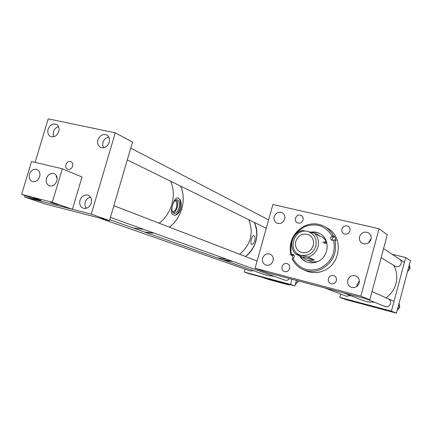 <?xml version="1.0" encoding="UTF-8"?>
<svg xmlns="http://www.w3.org/2000/svg" width="432" height="432" viewBox="0 0 432 432"><rect width="100%" height="100%" fill="white"/><g stroke="black" fill="none" stroke-linecap="round" stroke-linejoin="round"><path stroke-width="0.65" d="M170.618 181.229C173.572 188.033 174.091 195.372 172.157 203.256C169.927 211.464 165.596 218.117 159.165 223.204M143.802 229.397L133.126 227.983M254.794 240.824C255.317 237.902 254.983 236.142 253.795 235.548C252.839 235.591 252.018 236.839 251.332 239.296C250.538 242.152 250.641 243.853 251.635 244.399C252.866 244.431 253.919 243.238 254.794 240.824M223.603 260.048L225.59 260.674L232.589 261.344M245.468 256.511C256.414 246.953 259.4 235.607 254.432 222.48M172.336 211.588L172.622 211.68C174.226 211.729 175.516 210.281 176.494 207.344C177.314 203.699 176.855 201.49 175.117 200.718L174.955 200.696M173.2 212.998C174.89 212.382 176.202 210.589 177.136 207.625C178.027 204.05 177.768 201.458 176.364 199.832M172.066 206.982C171.661 210.676 172.346 212.841 174.128 213.489C176.126 213.554 177.736 211.745 178.961 208.062C179.987 203.504 179.415 200.745 177.244 199.784C175.765 199.649 174.404 200.815 173.167 203.294M174.836 215.352C177.482 214.682 179.507 212.468 180.9 208.71C181.84 202.781 180.787 199.163 177.741 197.872C175.657 197.915 173.934 200.313 172.584 205.054C171.353 208.991 171.142 212.02 171.952 214.148L174.836 215.352C176.99 214.553 178.664 212.252 179.858 208.456C181.154 202.786 180.479 199.26 177.822 197.888M180.527 186.106C186.77 199.13 181.661 218.101 169.382 227.146M154.273 233.161L146.146 232.475L143.851 231.757M21.6 194.411L31.52 161.53L62.316 168.782L52.31 202.284L21.6 194.411L42.455 201.593L72.419 209.309L52.31 202.284M39.636 176.715C38.065 180.619 35.613 182.228 32.292 181.548C29.608 180.257 28.674 177.822 29.484 174.247C31.082 170.311 33.556 168.712 36.909 169.447C39.528 170.759 40.441 173.183 39.636 176.715M56.83 180.9C55.242 184.847 52.747 186.473 49.345 185.765C46.624 184.448 45.662 181.985 46.472 178.378C48.092 174.393 50.614 172.784 54.043 173.551C56.7 174.89 57.634 177.341 56.83 180.9M39.398 171.833L39.906 173.572M72.419 209.309L82.01 176.996L62.316 168.782M50.404 202.257L57.937 204.66L50.404 202.257M33.448 197.905L41.018 200.313L33.448 197.905M56.462 175.748L56.122 176.893L57.094 177.752M369.797 299.808L267.203 272.684L255.069 268.277L272.894 204.498L379.048 228.733L360.855 296.179L369.797 299.808L387.288 234.776L379.048 228.733M255.069 268.277L360.855 296.179M359.176 283.052C359.797 279.839 358.722 277.484 355.952 275.989C352.08 274.86 349.353 276.232 347.782 280.114C347.155 283.435 348.3 285.822 351.221 287.269C355.018 288.247 357.669 286.837 359.176 283.052M273.056 260.874C273.683 257.693 272.662 255.431 269.995 254.086C266.517 253.206 264.055 254.572 262.607 258.185C261.97 261.436 263.039 263.72 265.81 265.032C269.233 265.81 271.652 264.427 273.056 260.874M284.672 219.11C285.277 216.275 284.445 214.153 282.182 212.733C278.51 211.459 275.848 212.765 274.201 216.653C273.586 219.553 274.46 221.702 276.82 223.101C280.449 224.273 283.068 222.939 284.672 219.11M370.985 239.344C371.569 236.601 370.764 234.441 368.572 232.875C364.446 231.136 361.444 232.4 359.564 236.671C358.97 239.512 359.834 241.715 362.167 243.265C366.239 244.836 369.176 243.529 370.985 239.344M336.361 280.692C336.803 278.365 336.026 276.691 334.017 275.67C331.355 274.957 329.481 275.94 328.406 278.629C327.958 281 328.774 282.69 330.847 283.694C333.477 284.337 335.313 283.333 336.361 280.692M289.618 268.574C290.066 266.269 289.31 264.632 287.35 263.66C284.834 263.034 283.057 264.017 282.031 266.603C281.578 268.947 282.355 270.599 284.369 271.55C286.859 272.117 288.608 271.129 289.618 268.574M303.037 220.028C303.469 218.03 302.881 216.513 301.282 215.482C298.593 214.499 296.644 215.428 295.434 218.257C295.002 220.298 295.607 221.827 297.259 222.853C299.927 223.771 301.855 222.831 303.037 220.028M349.904 230.936C350.325 228.971 349.747 227.443 348.176 226.346C345.314 225.191 343.229 226.103 341.928 229.079C341.507 231.093 342.112 232.643 343.748 233.723C346.583 234.808 348.635 233.874 349.904 230.936M359.381 280.978L357.118 284.288L356.935 286.416M371.11 238.799L368.312 243.022M409.255 265.043L410.141 268.304L407.732 270.772M408.645 267.338L410.141 268.304M409.379 264.589L409.876 267.343M409.536 268.92L407.506 271.609M53.919 136.701L53.131 134.352L53.401 131.668C54.389 128.887 56.138 127.273 58.639 126.824M154.337 233.188L144.536 232.027L143.062 231.476M180.565 186.127C186.791 199.152 181.678 218.111 169.414 227.156M226.676 259.216L217.517 257.915M248.837 219.726C253.843 233.048 250.798 244.571 239.701 254.286M393.827 265.421C396.835 271.129 397.537 277.193 395.933 283.608C394.276 289.51 390.982 294.246 386.046 297.821M374.355 302.195L368.329 302.017L363.042 300.515M103.691 147.749L102.686 145.244L102.919 142.317C104.053 139.201 106.056 137.538 108.929 137.327M115.268 132.818L91.265 214.164L109.501 220.595L132.538 142.058L115.268 132.818L48.211 118.854L35.1 162.373M109.501 220.595L44.496 203.791L24.662 197.014L25.083 195.61M91.265 214.164L24.662 197.014M91.265 203.089C89.608 207.247 86.951 208.964 83.29 208.24C80.255 206.825 79.164 204.169 80.012 200.259C81.702 196.052 84.397 194.351 88.096 195.156C91.049 196.592 92.102 199.238 91.265 203.089M109.204 142.349C107.33 146.826 104.458 148.511 100.586 147.404C97.983 145.903 97.087 143.413 97.897 139.925C99.803 135.405 102.713 133.742 106.618 134.93C109.139 136.442 110.003 138.92 109.204 142.349M58.779 131.544C56.986 135.832 54.281 137.495 50.657 136.528C48.141 135.119 47.293 132.694 48.103 129.254C49.918 124.929 52.655 123.277 56.306 124.313C58.757 125.739 59.578 128.147 58.779 131.544M65.912 164.646C66.982 162.049 68.639 161.023 70.88 161.584C72.527 162.459 73.094 163.998 72.598 166.201C71.539 168.788 69.892 169.819 67.662 169.285C65.993 168.421 65.41 166.871 65.912 164.646M289.116 285.012L282.101 282.56L261.533 277.063L268.915 279.601L289.116 285.012L289.262 284.477M271.642 280.201L267.91 279.083L271.642 280.201M282.911 283.214L279.191 282.107L282.911 283.214M274.212 276.318L266.004 275.108M254.464 222.496C257.029 228.02 257.591 233.944 256.154 240.262C254.437 246.996 250.884 252.418 245.489 256.522M232.643 261.36L222.923 259.805M295.391 284.202L298.49 280.957M298.663 281L295.331 284.418M398.914 303.88L399.789 307.201L397.381 309.652M398.212 306.52L399.789 307.201M399.065 303.313L399.546 306.277M399.163 307.832L397.181 310.381M333.418 240.203L331.652 240.165C330.194 238.842 330.286 237.551 331.933 236.299L332.122 236.218C325.571 225.698 316.418 222.529 304.663 226.708C293.749 232.886 289.332 242.136 291.411 254.459L293.134 254.351C294.71 255.62 294.662 256.921 292.999 258.25L292.815 258.331C299.02 269.028 308.124 272.36 320.134 268.321C331.447 262.148 335.939 252.747 333.607 240.116L333.418 240.203M332.483 240.386C331.862 239.053 332.192 237.994 333.477 237.2L331.933 236.299M333.477 237.2L334.66 236.671L336.139 240.554L334.93 239.857L333.607 240.116M299.608 255.901C301.212 258.595 303.431 260.555 306.272 261.77C309.992 263.255 313.778 263.185 317.623 261.565C329.227 257.04 330.545 238.583 319.718 233.545C316.872 232.076 313.843 231.622 310.63 232.178M334.66 236.671L333.445 235.958L332.122 236.218M305.98 270.832L306.882 271.204C312.406 273.267 318.006 273.105 323.681 270.734C341.226 263.963 343.494 236.196 327.364 228.209L325.685 227.2M333.445 235.958C331.403 231.881 328.455 228.744 324.594 226.546C318.168 223.177 311.521 222.966 304.657 225.925C293.117 232.384 288.5 242.093 290.812 255.058L291.411 254.459M292.815 258.331L292.216 258.93C294.732 264.141 298.631 267.824 303.912 269.968C309.479 272.047 315.128 271.885 320.852 269.482C332.743 262.991 337.435 253.12 334.93 239.857M293.036 258.233L292.199 255.679L290.812 255.058M292.199 255.679L293.938 254.999M320.328 233.885L320.247 233.842C317.525 232.438 314.626 231.962 311.542 232.416M300.17 256.16L302.794 259.427L306.239 261.76M305.77 259.502C308.48 260.62 311.294 260.766 314.204 259.945L302.006 256.997L305.77 259.502L312.109 261.938L317.255 261.722M326.835 242.762C325.647 239.96 323.752 237.865 321.143 236.471M326.23 241.493L322.65 242.266M326.614 242.249L323.892 242.935M326.873 242.903L324.832 243.486M86.432 208.262C84.985 206.626 84.58 204.584 85.217 202.138C86.222 199.276 88.025 197.645 90.634 197.246M296.433 280.411L294.899 285.984L249.188 273.758L244.274 272.079L245.095 269.141M291.946 279.223L290.504 284.434L294.899 285.984M290.504 284.434L244.274 272.079M253.4 270.643L250.398 270.999M289.37 278.543C288.236 280.125 286.794 280.681 285.039 280.211L284.936 280.179M392.153 254.281L405.713 257.526L410.4 260.744L396.446 313.146L345.924 299.63L339.838 297.383L391.408 311.159L396.446 313.146M399.481 259.108C401.042 260.199 401.625 261.695 401.231 263.601C400.005 266.447 397.985 267.327 395.167 266.236L394.956 266.112M388.168 298.766C390.161 299.781 390.949 301.417 390.533 303.664C389.529 306.223 387.72 307.179 385.112 306.536L384.934 306.466M405.713 257.526L391.408 311.159M350.449 295.585L346.464 296.255M340.74 294.062L339.838 297.383M314.204 259.945L308.113 257.116C313.13 255.436 316.44 251.975 318.033 246.731C319.248 241.402 318.065 236.893 314.491 233.204L320.441 236.515L317.666 234.533L315.101 233.545M302.006 256.997L295.699 254.119L308.113 257.116M314.491 233.204L307.692 231.471C293.404 227.605 286.729 252.401 301.315 255.35C308.372 256.284 313.222 253.19 315.868 246.067C317.099 238.621 314.377 233.755 307.692 231.471L302.065 230.364C297.113 232.076 293.857 235.516 292.286 240.678C291.06 245.927 292.199 250.409 295.699 254.119M295.78 241.348C294.802 246.321 296.417 249.934 300.613 252.196C306.596 253.897 310.829 251.656 313.313 245.468C314.258 240.7 312.784 237.157 308.885 234.824C302.762 232.799 298.388 234.976 295.78 241.348M313.324 245.425L311.375 249.286M293.344 255.166L291.595 254.378M133.828 228.231L109.766 219.694M224.203 260.258L218.824 258.352M385.112 306.536L365.834 298.76M394.022 301.363L372.011 291.584M358.009 285.358L356.989 284.904M144.542 232L134.638 228.49M356.254 276.134L355.952 275.989M368.906 233.102L368.572 232.875M218.122 258.131L144.536 232.027M363.976 300.883L343.408 292.831M346.604 296.309L324.4 287.804M268.601 219.872L130.756 148.138M266.247 228.29L127.3 159.916M266.544 275.303L224.197 260.28M250.484 271.031L98.761 217.82M320.247 233.842L319.718 233.545M306.882 271.204L303.912 269.968M257.099 261.004L113.864 205.718M285.039 280.211L110.441 217.393M309.301 235.046L308.885 234.824M395.167 266.236L381.137 257.65M404.422 262.37L383.562 248.616M370.71 240.143L370.008 239.679"/></g></svg>
